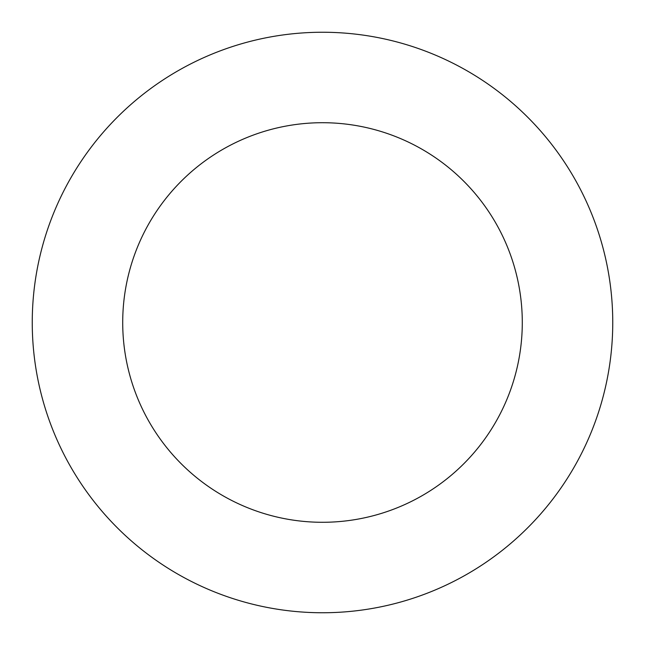 <?xml version="1.0" encoding="UTF-8"?>
<svg xmlns="http://www.w3.org/2000/svg" width="645" height="645" viewBox="0 0 645 645"><rect width="100%" height="100%" fill="white"/><g stroke="black" fill="none" stroke-linecap="round" stroke-linejoin="round"><path stroke-width="0.97" d="M122.711 322.5A199.789 199.789 0 0 1 422.394 149.479A199.789 199.789 0 0 1 422.394 495.521A199.789 199.789 0 0 1 122.711 322.5M32.25 322.5A290.25 290.25 0 0 1 467.625 71.135A290.25 290.25 0 0 1 467.625 573.865A290.25 290.25 0 0 1 32.25 322.5"/></g></svg>
